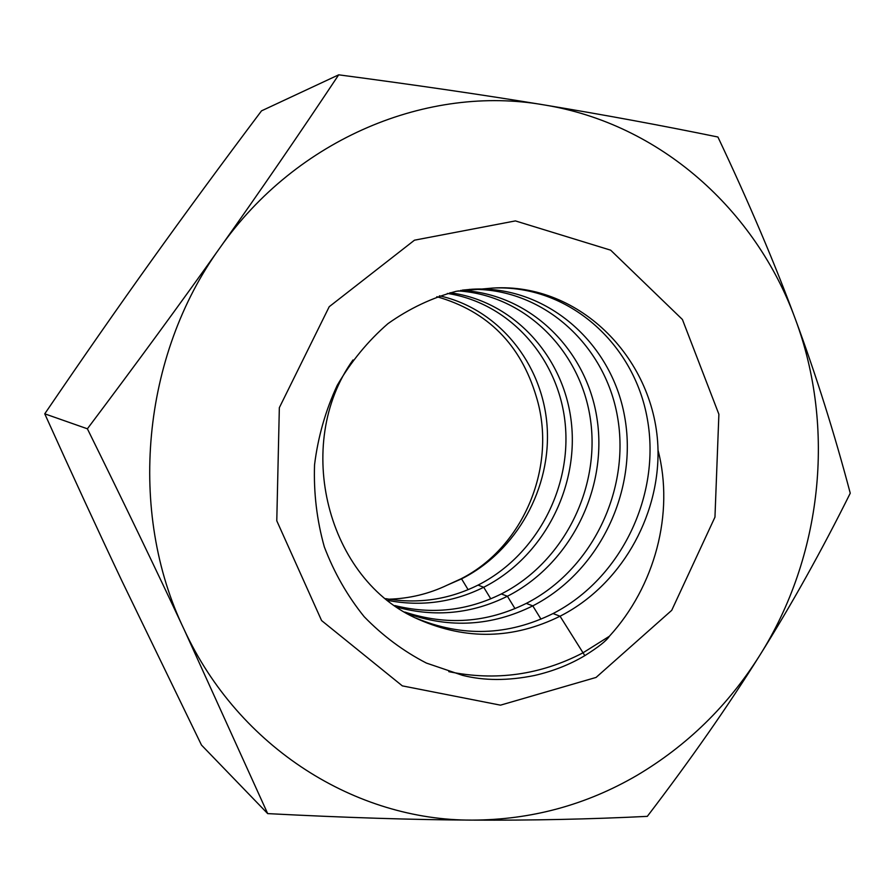 <?xml version="1.0" encoding="UTF-8"?>
<svg xmlns="http://www.w3.org/2000/svg" width="895" height="895" viewBox="0 0 895 895"><rect width="100%" height="100%" fill="white"/><g stroke="black" fill="none" stroke-linecap="round" stroke-linejoin="round"><path stroke-width="1.34" d="M636.793 775.484C586.024 805.008 531.183 819.887 472.269 820.111C356.523 820.637 239.043 748.466 184.124 629.509C127.493 511.951 141.645 355.807 220.036 247.669C296.883 137.942 428.593 84.51 544.026 104.905C660.331 123.734 755.727 210.146 795.364 319.135C835.975 428.045 822.013 556.645 759.765 655.364C728.161 705.562 687.17 745.602 636.793 775.484M596.07 677.437L500.495 705.159L402.325 685.872L321.585 620.559L276.779 520.8L279.341 407.684L329.215 306.716L414.474 240.184L515.408 220.908L610.67 250.175L682.415 319.493L718.886 414.262L714.96 517.131L671.72 610.334L596.07 677.437M647.32 816.363C590.107 819.205 531.753 820.458 472.269 820.111C413.121 819.798 344.933 817.638 267.683 813.611L201.487 745.076L121.809 580.732C97.958 530.411 72.271 474.764 44.75 413.826C82.922 357.72 118.498 306.638 151.49 260.59C184.515 214.42 221.199 164.501 261.508 110.857L338.702 74.822C416.522 85.103 484.967 95.138 544.026 104.905C603.443 114.705 661.394 125.412 717.913 137.013C748.958 202.662 774.779 263.365 795.364 319.135C816.05 375.05 834.353 433.079 850.25 493.212C821.733 550.57 791.572 604.617 759.765 655.364C728.071 706.032 690.593 759.698 647.32 816.363M267.683 813.611L184.124 629.509C155.909 569.22 123.667 502.319 87.386 428.794L44.75 413.826M87.386 428.794C136.42 363.594 180.645 303.226 220.036 247.669C259.539 191.989 299.098 134.373 338.702 74.822M609.361 636.278C654.86 586.516 674.506 513.305 658.015 450.151C656.281 360.595 580.654 282.328 492.821 288.056L456.349 291.267C432.128 297.711 409.328 308.506 387.96 323.643C367.946 341.029 351.03 361.602 337.214 385.376C325.556 410.492 317.993 436.973 314.548 464.818C313.586 492.843 316.841 520.185 324.314 546.856C334.092 572.576 347.372 595.857 364.175 616.7C382.657 635.73 403.388 651.191 426.367 663.061L462.547 675.345C484.061 680.804 508.058 680.849 534.539 675.479C553.032 671.216 569.791 664.605 584.815 655.643C598.453 647.074 606.631 640.619 609.361 636.278L582.835 652.902C540.3 674.987 495.617 681.229 448.798 671.653M492.821 288.056C567.967 284.409 634.107 343.098 647.353 419.017C661.036 494.913 621.488 578.383 553.043 613.556C508.036 635.819 462.312 637.318 415.851 618.065M469.237 289.409C541.643 287.015 604.986 343.87 617.516 416.869C630.449 489.856 592.21 569.757 526.271 603.398C486.969 622.875 446.504 625.762 404.876 612.068M658.015 450.151C659.179 517.948 619.888 585.934 560.046 616.207C513.517 639.209 466.429 640.305 418.77 619.474C327.246 580.419 292.598 444.256 352.999 359.958M462.323 290.125L472.37 289.208C545.95 285.125 611.207 342.035 624.542 416.074C638.314 490.091 599.762 571.648 532.782 605.87C492.116 626.019 450.353 628.603 407.527 613.623M458.016 290.92C525.499 295.014 581.235 351.455 590.566 420.292C600.165 489.14 563.212 562.541 501.334 593.944C467.235 610.849 431.748 614.731 394.885 605.579M460.567 290.439C529.325 292.911 586.997 349.475 597.133 419.363C607.582 489.252 570.305 564.286 507.409 596.249C472.045 613.78 435.35 617.449 397.29 607.246M447.366 293.437C509.893 302.991 558.681 358.582 565.17 423.424C571.804 488.301 536.139 555.784 478.042 585.106C448.708 599.661 417.954 604.17 385.767 598.665M450.04 292.732C513.786 301.044 564.23 356.881 571.379 422.697C578.718 488.547 542.728 557.44 483.714 587.265C453.228 602.38 421.31 606.776 387.971 600.433M436.849 296.704C487.618 311.236 520.767 344.553 536.306 396.675C557.473 465.187 524.302 546.644 461.193 578.729L447.343 585.084L461.563 578.864L468.119 589.671M439.445 295.82C498.325 308.764 542.437 363.471 547.046 425.483C551.745 487.529 517.03 550.962 461.563 578.864L461.193 578.729M388.788 599.191C409.328 598.61 428.85 593.911 447.343 585.084M553.043 613.556L560.046 616.207L584.815 655.643M526.271 603.398L532.782 605.87L540.983 619.15M501.334 593.944L507.409 596.249L514.994 608.622M478.042 585.106L483.714 587.265L490.762 598.811"/></g></svg>
